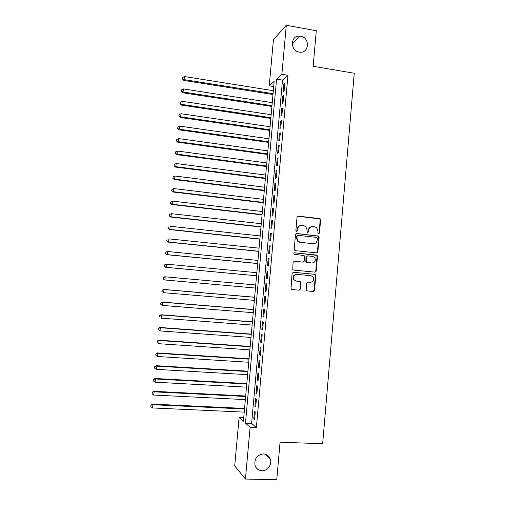 <?xml version="1.0" encoding="UTF-8"?>
<svg xmlns="http://www.w3.org/2000/svg" width="505" height="505" viewBox="0 0 505 505"><rect width="100%" height="100%" fill="white"/><g stroke="black" fill="none" stroke-linecap="round" stroke-linejoin="round"><path stroke-width="0.76" d="M318.592 233.84L319.488 233.064L320.618 219.965L320.195 218.886L319.558 218.596L298.341 216.14L297.041 217.245L295.88 230.45L296.631 231.416L297.54 230.633L297.691 228.923C298.139 226.537 299.522 225.356 301.839 225.375L303.619 225.577L305.86 226.663L307.053 229.971L307.16 232.388L307.652 232.628L308.555 231.852L308.707 230.154C309.142 227.774 310.518 226.593 312.822 226.612L314.583 226.814L316.736 227.824L317.992 231.183L317.847 232.881L318.592 233.84M318.56 233.834L319.059 233.121L320.195 220.041L319.772 218.968L297.773 216.216M296.643 231.416L297.3 228.986L297.691 228.923M307.646 232.628L308.296 230.211L308.707 230.154M263.452 453.926C256.856 454.948 254.066 458.843 255.082 465.604C256.332 468.779 258.623 470.49 261.956 470.729C267.663 471.089 272.447 464.108 270.181 458.78C268.9 455.781 266.653 454.165 263.452 453.926M300.645 36.196L299.616 36.082C290.306 35.274 289.92 50.898 299.231 52.091L299.604 52.148C309.243 53.732 310.291 37.528 300.645 36.196M306.2 289.573L306.459 290.47L307.28 290.924L313.239 291.461L314.527 290.325L315.795 275.667L315.499 274.72L314.729 274.31L293.392 272.271L292.086 273.407L291.013 289.049L291.871 289.548L299.149 290.198L300.45 289.056L300.74 281.847L296.321 281.058L294.087 279.789C292.812 276.715 293.752 274.909 296.908 274.366L310.954 275.705L313.043 276.828C314.47 279.903 313.58 281.752 310.373 282.358L308.044 282.143L306.75 283.28L306.2 289.573M286.297 25.25L316.288 30.736L313.163 66.275L354.239 73.257L322.657 443.737L280.067 442.228L276.765 479.75L245.43 479.056L234.718 465.881L239.124 417.364L243.404 421.246L274.177 81.337L269.241 85.837L273.432 39.68L286.297 25.25L281.878 74.311L276.563 79.159L245.474 423.127L250.089 427.312L245.43 479.056M287.957 75.321L282.503 80.131L251.616 423.386L256.382 427.565L287.957 75.321L281.878 74.311M256.382 427.565L250.089 427.312M316.584 252.866L317.866 251.755L319.128 237.167L318.75 236.138L296.814 233.474L295.513 234.591L294.213 249.293L294.516 250.246L295.299 250.663L316.584 252.866M317.462 256.395L316.199 271.015L314.912 272.138L293.588 270.08L292.761 269.62L293.058 262.404L294.364 261.274L303.044 262.139L304.338 261.009L304.704 256.843L304.395 255.883L303.625 255.48L294.036 254.255C293.664 253.447 293.897 252.961 294.75 252.809L317.127 255.404L317.462 256.395L317.045 256.407L315.776 271.002L316.199 271.015M317.329 252.216L317.714 252.254M284.119 90.666L284.788 83.237L283.879 84.013L283.217 91.411L284.119 90.666M283.008 103.058L283.671 95.622L282.775 96.341L282.106 103.752L283.008 103.058M281.891 115.475L282.56 108.019L281.664 108.695L280.995 116.112L281.891 115.475M280.774 127.91L281.443 120.443L280.553 121.061L279.884 128.497L280.774 127.91M279.656 140.365L280.325 132.891L279.435 133.453L278.766 140.901L279.656 140.365M278.533 152.838L279.208 145.352L278.324 145.863L277.655 153.324L278.533 152.838M277.409 165.337L278.085 157.838L277.207 158.299L276.532 165.766L277.409 165.337M276.286 177.855L276.961 170.343L276.084 170.747L275.414 178.227L276.286 177.855M275.162 190.391L275.837 182.867L274.966 183.22L274.291 190.713L275.162 190.391M274.032 202.953L274.714 195.416L273.843 195.713L273.167 203.218L274.032 202.953M272.902 215.534L273.584 207.978L272.719 208.23L272.043 215.749L272.902 215.534M271.772 228.134L272.454 220.571L271.589 220.761L270.914 228.292L271.772 228.134M270.636 240.752L271.318 233.177L270.465 233.316L269.784 240.86L270.636 240.752M269.506 253.396L270.188 245.809L269.335 245.897L268.654 253.453L269.506 253.396M268.363 266.059L269.051 258.459L268.199 258.491L267.524 266.059L268.363 266.059M267.227 278.747L267.909 271.135L267.069 271.109L266.387 278.691L267.227 278.747M266.084 291.454L266.773 283.829L265.933 283.747L265.251 291.341L266.084 291.454M264.942 304.18L265.63 296.542L264.797 296.41L264.109 304.016L264.942 304.18M263.799 316.932L264.487 309.281L263.654 309.092L262.972 316.711L263.799 316.932M262.65 329.702L263.339 322.038L262.512 321.792L261.83 329.424L262.65 329.702M261.502 342.491L262.19 334.815L261.369 334.518L260.681 342.163L261.502 342.491M260.353 355.305L261.041 347.617L260.226 347.263L259.538 354.92L260.353 355.305M259.198 368.139L259.892 360.437L259.078 360.027L258.39 367.697L259.198 368.139M258.042 380.997L258.737 373.277L257.929 372.816L257.234 380.499L258.042 380.997M256.887 393.875L257.582 386.148L256.774 385.624L256.085 393.319L256.887 393.875M255.726 406.771L256.426 399.032L255.625 398.451L254.93 406.159L255.726 406.771M316.174 271.166L315.764 271.122M254.469 411.304L253.775 419.024L254.57 419.693L255.265 411.941L254.469 411.304M243.738 417.566L239.124 417.364M273.704 86.551L269.241 85.837M282.503 80.131L276.563 79.159M251.616 423.386L245.474 423.127M283.879 84.013L284.706 84.146M282.775 96.341L283.595 96.474M281.664 108.695L282.491 108.821M280.553 121.061L281.38 121.187M279.435 133.453L280.262 133.572M278.324 145.863L279.151 145.983M277.207 158.299L278.034 158.406M276.084 170.747L276.917 170.854M274.966 183.22L275.799 183.328M273.843 195.713L274.676 195.814M272.719 208.23L273.552 208.325M271.589 220.761L272.429 220.855M270.465 233.316L271.299 233.411M269.335 245.897L270.169 245.979M268.199 258.491L269.039 258.573M267.069 271.109L267.902 271.191M265.251 291.341L266.091 291.417M264.109 304.016L264.948 304.086M262.972 316.711L263.812 316.774M261.83 329.424L262.669 329.487M260.681 342.163L261.527 342.22M259.538 354.92L260.378 354.971M258.39 367.697L259.235 367.747M257.234 380.499L258.087 380.543M256.085 393.319L256.931 393.363M254.93 406.159L255.782 406.203M253.775 419.024L254.627 419.062M311.635 226.676C309.723 227.016 308.612 228.197 308.296 230.211M300.608 225.451C298.714 225.811 297.609 226.991 297.3 228.986M316.547 252.866L317.443 251.774L318.705 237.217L318.327 236.189L296.334 233.525M317.374 238.347L316.629 237.394L297.969 235.362L297.06 236.138L296.896 237.943L297.937 241.087L300.349 242.337L313.113 243.694C315.417 243.7 316.78 242.514 317.216 240.14L317.374 238.347M297.59 235.412L297.06 236.138M313.611 243.713L299.957 242.375L297.546 241.131L296.511 237.994L296.669 236.189M314.754 272.126L315.776 271.002M294.036 261.287L302.905 262.139M294.434 252.841L316.395 255.038M311.995 263.029C315.272 262.385 316.124 260.517 314.558 257.411L312.576 256.395L307.652 255.89L306.358 257.013L306.295 262.127L312.122 263.042M307.33 255.902L306.358 257.013M311.585 263.036L305.891 262.133L305.954 257.026M317.045 256.407L316.711 255.423L315.978 255.05M310.102 282.339L307.898 282.137M296.517 274.354C293.367 274.897 292.433 276.696 293.702 279.764L296.321 281.058M291.745 289.529L298.758 290.154L300.052 289.018L300.349 281.822L295.93 281.026M307.154 290.912L312.822 291.417L314.11 290.28L315.373 275.648L315.082 274.707L314.312 274.297L293.152 272.271M273.331 90.685L184.565 76.564L183.795 80.44L272.984 94.504M182.602 78.711L182.722 77.473L182.412 79.026L182.602 78.711L184.268 79.651L273.06 93.677M182.722 77.473L184.565 76.564M183.795 80.44L182.412 79.026M272.245 102.679L183.372 88.924L183.075 92.017L182.602 92.756L271.898 106.46M181.409 91.064L181.529 89.827L181.226 91.361L181.409 91.064L183.075 92.017L271.974 105.684M181.529 89.827L183.372 88.924M182.602 92.756L181.226 91.361M271.153 114.698L182.179 101.309L181.882 104.409L181.415 105.09L270.819 118.429M180.216 103.443L180.329 102.206L180.026 103.721L180.216 103.443L181.882 104.409L270.882 117.703M180.329 102.206L182.179 101.309M181.415 105.09L180.026 103.721M270.068 126.736L180.979 113.713L180.683 116.813L180.222 117.45L269.733 130.416M179.016 115.841L179.136 114.597L178.833 116.093L180.683 116.813L269.79 129.747M179.136 114.597L180.979 113.713M180.222 117.45L178.833 116.093M268.976 138.793L179.78 126.136L179.483 129.242L179.023 129.823L268.647 142.423M177.817 128.257L177.937 127.014L177.634 128.491L179.483 129.242L268.698 141.804M177.937 127.014L179.78 126.136M179.023 129.823L177.634 128.491M267.884 150.862L178.581 138.578L178.284 141.69L177.829 142.221L267.555 154.454M176.611 140.693L176.731 139.449L176.434 140.908L178.284 141.69L267.606 153.886M176.731 139.449L178.581 138.578M177.829 142.221L176.434 140.908M266.785 162.957L177.381 151.039L177.078 154.158L176.63 154.637L266.463 166.498M175.405 153.154L175.532 151.904L175.229 153.343L177.078 154.158L266.514 165.987M175.532 151.904L177.381 151.039M176.63 154.637L175.229 153.343M265.687 175.071L176.176 163.525L175.873 166.65L175.431 167.073L265.371 178.562M174.2 165.634L174.32 164.384L174.029 165.804L175.873 166.65L265.415 178.107M174.32 164.384L176.176 163.525M175.431 167.073L174.029 165.804M264.588 187.203L174.964 176.03L174.667 179.161L174.225 179.527L264.279 190.65M172.994 178.132L173.114 176.883L172.824 178.284L174.667 179.161L264.317 190.24M173.114 176.883L174.964 176.03M174.225 179.527L172.824 178.284M263.49 199.361L173.758 188.554L173.455 191.692L173.019 192.007L263.181 202.751M171.782 190.65L171.902 189.4L171.612 190.783L173.455 191.692L263.212 202.398M171.902 189.4L173.758 188.554M173.019 192.007L171.612 190.783M262.392 211.532L172.546 201.104L172.243 204.241L171.814 204.506L262.089 214.877M170.57 203.193L170.69 201.937L170.4 203.3L172.243 204.241L262.114 214.575M170.69 201.937L172.546 201.104M171.814 204.506L170.4 203.3M261.287 223.721L171.334 213.672L171.031 216.815L170.602 217.024L260.984 227.023M169.358 215.755L169.478 214.499L169.188 215.843L171.031 216.815L261.009 226.777M169.478 214.499L171.334 213.672M170.602 217.024L169.188 215.843M260.182 235.936L170.116 226.259L169.813 229.409L169.396 229.567L259.886 239.181M168.14 228.336L168.266 227.08L167.976 228.405L169.813 229.409L259.905 238.991M169.396 229.567L167.976 228.405M317.67 252.336L317.291 252.279M259.071 248.163L168.897 238.871L168.594 242.028L168.184 242.129L258.781 251.364M166.921 240.942L167.048 239.679L166.757 240.986L168.594 242.028L258.794 251.225M168.184 242.129L166.757 240.986M257.96 260.416L167.679 251.503L167.376 254.659L166.966 254.709L257.676 263.566M165.703 253.567L165.823 252.304L165.539 253.586L167.376 254.659L257.683 263.484M165.665 252.33L167.269 251.559L165.823 252.304M166.966 254.709L165.539 253.586M256.849 272.687L166.461 264.153L166.151 267.315L165.747 267.309L256.572 275.787M164.478 266.211L164.605 264.948L164.321 266.211L166.151 267.315L256.572 275.762M164.441 264.948L166.461 264.153L164.605 264.948M165.747 267.309L164.321 266.211M163.38 277.611L163.254 278.88L163.38 277.611L165.236 276.822L255.738 284.978L164.832 276.778L165.236 276.822L164.933 279.997L255.461 288.052M163.254 278.88L164.529 279.934L163.102 278.855M163.222 277.592L164.832 276.778M254.634 297.224L163.614 289.416L164.011 289.517L163.702 292.698L254.343 300.368M254.627 297.287L164.011 289.517L161.998 290.255L162.029 291.568L162.155 290.299M162.029 291.568L163.702 292.698L161.878 291.524M161.998 290.255L163.614 289.416M253.523 309.502L162.389 302.078L162.78 302.236L162.477 305.418L253.232 312.709M253.51 309.622L162.78 302.236L160.773 302.943L160.805 304.275L160.925 303.006M160.805 304.275L162.477 305.418L160.647 304.212M160.773 302.943L162.389 302.078M252.405 321.792L161.171 314.76L161.556 314.968L161.246 318.156L252.109 325.062M252.393 321.969L161.556 314.968L159.542 315.65L159.574 317.007L159.694 315.732M159.542 315.65L161.171 314.76M251.294 334.108L159.94 327.461L160.325 327.726L160.016 330.92L250.991 337.435M251.269 334.342L160.325 327.726L158.311 328.376L158.336 329.759L158.463 328.484M160.016 330.92L158.336 329.759M158.311 328.376L159.94 327.461M250.177 346.443L158.715 340.181L159.088 340.509L158.778 343.703L249.868 349.832M250.152 346.733L159.088 340.509L157.08 341.121L157.105 342.535L157.225 341.254M158.778 343.703L157.105 342.535M157.08 341.121L158.715 340.181M249.053 358.802L157.484 352.926L157.85 353.304L157.541 356.511L248.744 362.249M249.028 359.143L157.85 353.304L155.849 353.891L155.868 355.331L155.994 354.049M157.541 356.511L155.868 355.331M155.849 353.891L157.484 352.926M247.936 371.175L156.247 365.696L156.613 366.131L156.304 369.338L247.62 374.685M247.898 371.573L156.613 366.131L154.612 366.687L154.631 368.145L154.751 366.864M156.304 369.338L154.631 368.145M154.612 366.687L156.247 365.696M246.812 383.573L155.016 378.485L155.376 378.971L155.067 382.19L246.49 387.139M246.775 384.027L155.376 378.971L153.369 379.501L153.387 380.985L153.514 379.697M155.067 382.19L153.387 380.985M153.369 379.501L155.016 378.485M245.689 395.989L153.779 391.293L154.132 391.836L153.823 395.055L245.361 399.619M245.645 396.494L154.132 391.836L152.131 392.334L152.144 393.843L152.27 392.555M153.823 395.055L152.144 393.843M152.131 392.334L153.779 391.293M244.565 408.425L152.542 404.12L152.889 404.726L152.579 407.952L244.231 412.118M244.515 408.987L152.889 404.726L150.888 405.187L150.9 406.721L151.027 405.433M152.579 407.952L150.9 406.721M150.888 405.187L152.542 404.12M319.059 233.121L319.488 233.064M297.155 230.697L297.54 230.633M308.151 231.915L308.555 231.852M297.95 216.222L298.341 216.14M319.135 218.678L319.558 218.596M320.195 220.041L320.618 219.965M296.422 233.531L296.814 233.474M317.645 235.86L318.068 235.803M318.705 237.217L319.128 237.167M317.443 251.774L317.866 251.755M296.511 237.994L296.896 237.943M299.957 242.375L300.349 242.337M312.696 243.732L313.113 243.694M302.647 262.145L303.044 262.139M305.594 261.186L305.992 261.18M306.661 262.543L307.072 262.537M309.963 282.333L310.373 282.358M299.528 281.361L299.919 281.392M300.601 282.718L300.999 282.75M300.052 289.018L300.45 289.056M298.758 290.154L299.149 290.198M314.312 274.297L314.729 274.31M315.373 275.648L315.795 275.667M314.11 290.28L314.527 290.325M312.822 291.417L313.239 291.461M292.193 43.563L299.616 36.082M265.592 454.311L270.181 458.78M319.772 218.968L320.195 218.886M318.327 236.189L318.75 236.138M297.546 241.131L297.937 241.087M305.891 262.133L306.295 262.127M316.711 255.423L317.127 255.404M293.702 279.764L294.087 279.789M300.349 281.822L300.74 281.847M315.082 274.707L315.499 274.72"/></g></svg>
